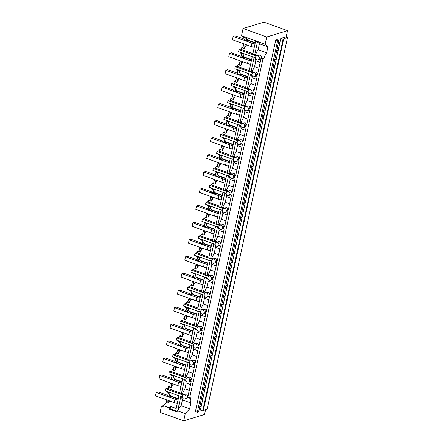 <?xml version="1.0" encoding="UTF-8"?>
<svg xmlns="http://www.w3.org/2000/svg" width="443" height="443" viewBox="0 0 443 443"><rect width="100%" height="100%" fill="white"/><g stroke="black" fill="none" stroke-linecap="round" stroke-linejoin="round"><path stroke-width="0.66" d="M205.574 409.653L204.522 414.51L183.707 420.85L160.089 412.35L161.407 406.248L163.102 406.857L163.351 405.71L166.214 402.571L167.753 403.124L169.73 400.959M183.707 420.85L185.274 413.601L177.338 410.744L177.089 411.89L169.099 409.016L169.342 407.87L163.351 405.71M203.293 410.716L283.647 39.062L287.551 37.24L207.197 408.895L202.733 410.888L200.43 410.057L203.016 398.08L201.487 398.545M201.211 406.43L199.682 406.895M201.316 405.954L199.787 406.419M201.67 404.326L200.136 404.791M201.781 403.8L200.253 404.265M278.963 40.219L277.052 39.538L275.751 39.931L195.396 411.586L197.307 412.272L198.608 411.879L278.963 40.219L277.661 40.618L197.307 412.272M169.342 407.87L170.616 406.475L176.198 408.479L178.95 395.765M177.338 410.744L178.612 409.349L178.069 409.155L180.816 396.441M256.774 55.691A2.165 1.872 -106.9 0 0 255.556 57.097A2.165 1.872 -106.9 0 0 256.962 59.799A2.165 1.872 -106.9 0 0 258.031 59.833A2.165 1.872 -106.9 0 0 259.249 58.426A2.165 1.872 -106.9 0 0 257.843 55.729A2.165 1.872 -106.9 0 0 256.774 55.691L260.052 55.054C261.093 55.596 261.508 56.51 261.292 57.8L263.906 58.742L262.904 59.052L189.587 398.152L190.59 397.847A7.21 3.046 109.8 0 0 190.894 402.969L189.626 408.834L185.274 413.601M189.626 408.834L181.148 405.782L178.069 409.155M178.302 398.766L171.192 396.208L171.114 396.568L178.224 399.126M171.192 396.208A7.21 3.046 -70.2 0 1 169.913 393.146L168.373 392.592A7.21 3.046 -70.2 0 1 168.373 392.581L167.299 392.193A7.21 3.046 -70.2 0 1 167.31 391.579M167.986 388.09L165.671 388.793L165.228 390.831L182.2 396.939M167.221 400.057L166.601 400.771L166.214 402.571M167.653 395.92L169.68 397.006L167.653 395.92L168.373 392.592M161.407 406.248L163.412 405.638M190.894 402.969L182.416 399.918L181.148 405.782M181.835 396.806A7.21 3.046 109.8 0 0 182.416 399.918M184.714 398.933A2.165 1.872 -106.9 0 0 185.933 397.526A2.165 1.872 -106.9 0 0 184.526 394.829A2.165 1.872 -106.9 0 0 183.457 394.796A2.165 1.872 -106.9 0 0 182.239 396.203A2.165 1.872 -106.9 0 0 183.646 398.899A2.165 1.872 -106.9 0 0 184.714 398.933L186.874 398.279L187.766 397.498M170.616 406.475L170.14 408.695L169.099 409.016M177.233 411.248L170.14 408.695M166.601 400.771L168.141 401.325L167.753 403.124M168.761 400.61L168.141 401.325M169.193 396.474L169.913 393.146M169.68 397.006L171.114 396.568M189.587 398.152L186.974 397.21A2.165 1.872 -106.9 0 0 186.946 396.103L187.937 395.804L186.697 394.17L185.539 394.159M165.671 388.793L182.987 395.029M275.751 39.931L277.661 40.618M203.016 398.08L280.784 38.397L283.088 39.228L283.647 39.062M202.733 410.888L283.088 39.228M278.763 47.739L277.235 48.204M275.097 64.695L273.569 65.16M271.432 81.65L269.903 82.116M267.766 98.606L266.237 99.071M264.1 115.562L262.572 116.027M260.434 132.518L258.906 132.983M256.768 149.468L255.24 149.939M253.103 166.424L251.574 166.889M249.437 183.38L247.908 183.845M245.771 200.336L244.243 200.801M242.105 217.291L240.577 217.757M238.439 234.247L236.911 234.712M234.773 251.203L233.245 251.668M231.108 268.159L229.579 268.624M227.442 285.109L225.913 285.58M223.776 302.065L222.248 302.53M220.11 319.021L218.582 319.486M216.444 335.977L214.916 336.442M212.778 352.933L211.25 353.398M209.113 369.888L207.584 370.354M205.447 386.844L203.918 387.309M287.551 37.24L286.195 36.752L287.518 30.65L263.901 22.15L243.085 28.49L241.518 35.739L242.686 36.847L246.563 38.613L248.18 40.136L248.097 40.512L246.662 40.95L246.175 40.413L246.563 38.613M171.651 371.134L169.337 371.843L168.894 373.875L185.866 379.983M175.317 354.178L173.003 354.887L172.56 356.92L189.532 363.027M178.983 337.223L176.668 337.931L176.225 339.964L193.198 346.072M182.649 320.267L180.334 320.976L179.891 323.008L196.864 329.116M186.315 303.317L184 304.02L183.557 306.052L200.529 312.16M189.981 286.361L187.666 287.064L187.223 289.102L204.195 295.21M193.646 269.405L191.332 270.108L190.889 272.146L207.861 278.254M197.312 252.449L194.998 253.152L194.555 255.19L211.527 261.298M200.978 235.493L198.663 236.202L198.22 238.234L215.193 244.342M204.644 218.537L202.329 219.246L201.886 221.279L218.859 227.386M208.31 201.582L205.995 202.29L205.552 204.323L222.524 210.431M211.975 184.626L209.661 185.335L209.218 187.367L226.19 193.475M215.641 167.675L213.327 168.379L212.884 170.411L229.856 176.519M219.307 150.72L216.992 151.423L216.549 153.461L233.522 159.569M222.973 133.764L220.658 134.467L220.215 136.505L237.188 142.613M226.639 116.808L224.324 117.511L223.881 119.549L240.854 125.657M230.305 99.852L227.99 100.561L227.547 102.593L244.519 108.701M233.97 82.896L231.656 83.605L231.213 85.637L248.185 91.745M237.636 65.941L235.322 66.649L234.879 68.682L251.851 74.789M241.302 48.985L238.987 49.694L238.544 51.726L255.517 57.834M204.876 389.475L203.348 389.94M206.682 381.124L205.153 381.595M208.542 372.519L207.014 372.989M210.347 364.174L208.819 364.639M212.208 355.568L210.68 356.034M214.013 347.218L212.485 347.683M215.874 338.613L214.346 339.078M217.679 330.262L216.151 330.727M219.54 321.657L218.011 322.122M221.345 313.306L219.817 313.771M223.206 304.701L221.677 305.166M225.011 296.35L223.482 296.816M226.871 287.745L225.343 288.21M228.677 279.395L227.148 279.86M230.537 270.789L229.009 271.254M232.342 262.439L230.814 262.904M234.203 253.833L232.675 254.299M236.008 245.483L234.48 245.954M237.869 236.878L236.34 237.348M239.674 228.533L238.146 228.998M241.535 219.927L240.006 220.392M243.34 211.577L241.812 212.042M245.2 202.972L243.672 203.437M247.006 194.621L245.477 195.086M248.866 186.016L247.338 186.481M250.672 177.665L249.143 178.13M252.532 169.06L251.004 169.525M254.337 160.709L252.809 161.174M256.198 152.104L254.67 152.569M258.003 143.754L256.475 144.219M259.864 135.148L258.335 135.613M261.669 126.798L260.141 127.263M263.53 118.192L262.001 118.663M265.335 109.842L263.806 110.313M267.195 101.242L265.667 101.707M269.001 92.892L267.472 93.357M270.861 84.286L269.333 84.751M272.666 75.936L271.138 76.401M274.527 67.33L272.999 67.796M276.332 58.98L274.804 59.445M278.193 50.375L276.665 50.84M279.998 42.024L278.47 42.489M286.195 36.752L280.784 38.397M287.518 30.65L266.703 36.985L243.085 28.49M263.906 58.742A7.21 3.046 -70.2 0 1 266.625 52.7L267.893 46.836L265.13 44.239L266.703 36.985M265.13 44.239L241.518 35.739M255.284 42.694L248.18 40.136M267.893 46.836L259.415 43.785L257.461 41.947L255.594 41.277L252.776 54.312L254.642 54.982L255.689 54.661L257.737 55.397M246.662 40.95L244.636 39.859L245.023 38.059M244.636 39.859L246.175 40.413M252.914 53.664L241.169 49.439A7.21 3.046 -70.2 0 1 241.784 47.667L242.864 48.054A7.21 3.046 -70.2 0 1 242.869 48.043L243.584 44.715L245.123 45.269L244.403 48.597A7.21 3.046 -70.2 0 1 246.646 44.881M244.204 44.001L243.584 44.715M266.625 52.7L258.147 49.649L259.415 43.785M258.147 49.649A7.21 3.046 109.8 0 0 255.689 54.661M257.461 41.947L254.642 54.982M248.097 40.512L255.207 43.071M238.987 49.694L256.303 55.923M278.298 49.893L276.77 50.358M241.784 47.667L243.03 47.285M244.403 48.597L242.869 48.043M245.743 44.555L245.123 45.269M278.653 48.265L277.119 48.73M186.946 396.103L187.959 396.468L191.182 381.55L190.169 381.185A2.165 1.872 73.1 0 0 190.64 380.255A2.165 1.872 73.1 0 0 190.612 379.153L191.625 379.518L194.848 364.595L193.835 364.229A2.165 1.872 73.1 0 0 194.305 363.304A2.165 1.872 73.1 0 0 194.278 362.197L195.291 362.562L198.514 347.639L197.5 347.273A2.165 1.872 73.1 0 0 197.971 346.348A2.165 1.872 73.1 0 0 197.943 345.241L198.957 345.606L202.18 330.683L201.166 330.317A2.165 1.872 73.1 0 0 201.637 329.393A2.165 1.872 73.1 0 0 201.609 328.285L202.623 328.651L205.845 313.727L204.832 313.367A2.165 1.872 73.1 0 0 205.303 312.437A2.165 1.872 73.1 0 0 205.275 311.329L206.288 311.695L209.511 296.777L208.498 296.411A2.165 1.872 73.1 0 0 208.969 295.481A2.165 1.872 73.1 0 0 208.941 294.373L209.954 294.739L213.177 279.821L212.164 279.455A2.165 1.872 73.1 0 0 212.634 278.525A2.165 1.872 73.1 0 0 212.607 277.418L213.62 277.783L216.843 262.865L215.83 262.5A2.165 1.872 73.1 0 0 216.3 261.569A2.165 1.872 73.1 0 0 216.273 260.462L217.286 260.827L220.509 245.909L219.495 245.544A2.165 1.872 73.1 0 0 219.966 244.614A2.165 1.872 73.1 0 0 219.938 243.512L220.952 243.877L224.175 228.953L223.161 228.588A2.165 1.872 73.1 0 0 223.632 227.663A2.165 1.872 73.1 0 0 223.604 226.556L224.618 226.921L227.84 211.998L226.827 211.632A2.165 1.872 73.1 0 0 227.298 210.707A2.165 1.872 73.1 0 0 227.27 209.6L228.283 209.965L231.506 195.042L230.493 194.676A2.165 1.872 73.1 0 0 230.964 193.752A2.165 1.872 73.1 0 0 230.936 192.644L231.949 193.01L235.172 178.086L234.159 177.726A2.165 1.872 73.1 0 0 234.629 176.796A2.165 1.872 73.1 0 0 234.602 175.688L235.615 176.054L238.838 161.136L237.825 160.77A2.165 1.872 73.1 0 0 238.295 159.84A2.165 1.872 73.1 0 0 238.268 158.732L239.281 159.098L242.504 144.18L241.49 143.814A2.165 1.872 73.1 0 0 241.961 142.884A2.165 1.872 73.1 0 0 241.933 141.777L242.947 142.142L246.17 127.224L245.156 126.859A2.165 1.872 73.1 0 0 245.627 125.928A2.165 1.872 73.1 0 0 245.599 124.826L246.613 125.186L249.835 110.268L248.822 109.903A2.165 1.872 73.1 0 0 249.293 108.972A2.165 1.872 73.1 0 0 249.265 107.87L250.278 108.236L253.501 93.312L252.488 92.947A2.165 1.872 73.1 0 0 252.959 92.022A2.165 1.872 73.1 0 0 252.931 90.915L253.944 91.28L257.167 76.357L256.154 75.991A2.165 1.872 73.1 0 0 256.624 75.066A2.165 1.872 73.1 0 0 256.597 73.959L257.61 74.324L260.833 59.401L259.82 59.035A2.165 1.872 -106.9 0 0 260.29 58.111L262.904 59.052M261.292 57.8L260.29 58.111M185.539 379.861L186.16 382.99L184.908 388.782L182.405 393.777L184.399 394.508M182.405 393.777L181.325 394.087L179.459 393.412L182.616 378.809M179.598 392.769L167.853 388.539A7.21 3.046 -70.2 0 1 168.467 386.767L169.713 386.39M169.337 371.843L186.653 378.073M184.908 388.782L189.277 390.383M181.325 394.087L184.554 379.164M170.887 383.106L170.267 383.815L171.806 384.369L171.087 387.697L169.553 387.143A7.21 3.046 -70.2 0 1 169.553 387.143L168.467 386.767M171.087 387.697A7.21 3.046 -70.2 0 1 173.329 383.981M170.267 383.815L169.553 387.143M181.968 381.811L174.858 379.252L174.78 379.612L173.346 380.05L171.806 379.496L171.319 378.964L172.039 375.636A7.21 3.046 -70.2 0 1 172.039 375.625L170.965 375.238A7.21 3.046 109.8 0 1 170.976 374.623M186.16 382.99L190.529 384.59M188.192 377.873A2.165 1.872 -106.9 0 0 187.123 377.84A2.165 1.872 -106.9 0 0 185.905 379.247A2.165 1.872 -106.9 0 0 187.311 381.944A2.165 1.872 -106.9 0 0 188.38 381.977A2.165 1.872 -106.9 0 0 189.598 380.576A2.165 1.872 -106.9 0 0 188.192 377.873M190.612 379.153L191.603 378.848L190.363 377.214L189.205 377.203M174.858 379.252A7.21 3.046 -70.2 0 1 173.578 376.19L172.039 375.636M174.78 379.612L181.89 382.171M172.427 383.655L171.806 384.369M204.982 388.998L203.453 389.463M205.336 387.37L203.802 387.835M173.346 380.05L172.859 379.518L173.578 376.19M171.319 378.964L172.859 379.518M189.205 362.911L189.826 366.034L188.574 371.827L186.071 376.821L188.065 377.552M186.071 376.821L184.991 377.131L183.125 376.456L186.281 361.859M183.264 375.814L171.519 371.583A7.21 3.046 -70.2 0 1 172.133 369.811L173.379 369.434M173.003 354.887L190.318 361.117M188.574 371.827L192.943 373.427M184.991 377.131L188.22 362.208M172.133 369.811L173.213 370.198A7.21 3.046 -70.2 0 1 173.219 370.187L174.752 370.741A7.21 3.046 -70.2 0 1 176.995 367.025M174.553 366.151L173.933 366.859L173.219 370.187M185.634 364.855L178.523 362.302L178.446 362.656L177.012 363.094L175.472 362.54L174.985 362.009L175.705 358.68A7.21 3.046 -70.2 0 1 175.705 358.669L174.631 358.282A7.21 3.046 109.8 0 1 174.642 357.667M189.826 366.034L194.195 367.635M191.858 360.918A2.165 1.872 -106.9 0 0 190.789 360.884A2.165 1.872 -106.9 0 0 189.571 362.291A2.165 1.872 -106.9 0 0 190.977 364.988A2.165 1.872 -106.9 0 0 192.046 365.026A2.165 1.872 -106.9 0 0 193.264 363.62A2.165 1.872 -106.9 0 0 191.858 360.918M194.278 362.197L195.269 361.892L194.028 360.259L192.871 360.248M178.523 362.302A7.21 3.046 -70.2 0 1 177.244 359.234L175.705 358.68M178.446 362.656L185.556 365.215M173.933 366.859L175.472 367.413L174.752 370.741M176.093 366.704L175.472 367.413M208.647 372.042L207.119 372.508M209.002 370.414L207.468 370.88M177.012 363.094L176.524 362.562L177.244 359.234M174.985 362.009L176.524 362.562M192.871 345.955L193.491 349.084L192.24 354.871L189.737 359.866L191.73 360.596M189.737 359.866L188.657 360.176L186.791 359.5L189.947 344.903M186.929 358.858L175.184 354.627A7.21 3.046 -70.2 0 1 175.799 352.855L177.045 352.478M176.668 337.931L193.984 344.161M192.24 354.871L196.609 356.471M188.657 360.176L191.885 345.252M175.799 352.855L176.879 353.243A7.21 3.046 -70.2 0 1 176.884 353.232L178.418 353.785A7.21 3.046 -70.2 0 1 180.661 350.07M178.219 349.195L177.599 349.904L176.884 353.232M189.299 347.905L182.189 345.346L182.112 345.701L180.678 346.138L179.138 345.584L178.651 345.053L179.371 341.725A7.21 3.046 -70.2 0 1 179.371 341.714L178.296 341.326A7.21 3.046 109.8 0 1 178.307 340.717M193.491 349.084L197.86 350.684M195.524 343.967A2.165 1.872 -106.9 0 0 194.455 343.929A2.165 1.872 -106.9 0 0 193.237 345.335A2.165 1.872 -106.9 0 0 194.643 348.032A2.165 1.872 -106.9 0 0 195.712 348.071A2.165 1.872 -106.9 0 0 196.93 346.664A2.165 1.872 -106.9 0 0 195.524 343.967M197.943 345.241L198.935 344.936L197.694 343.303L196.537 343.292M182.189 345.346A7.21 3.046 -70.2 0 1 180.91 342.278L179.371 341.725M182.112 345.701L189.222 348.259M177.599 349.904L179.138 350.457L178.418 353.785M179.758 349.748L179.138 350.457M212.313 355.087L210.785 355.552M212.668 353.459L211.134 353.924M180.678 346.138L180.19 345.606L180.91 342.278M178.651 345.053L180.19 345.606M196.537 328.999L197.157 332.128L195.906 337.915L193.403 342.91L195.396 343.641M193.403 342.91L192.323 343.22L190.457 342.544L193.613 327.947M190.595 341.902L178.85 337.677A7.21 3.046 -70.2 0 1 179.465 335.905L180.711 335.523M180.334 320.976L197.65 327.205M195.906 337.915L200.275 339.515M192.323 343.22L195.551 328.296M181.885 332.239L181.265 332.948L182.804 333.501L182.084 336.83L180.55 336.281A7.21 3.046 -70.2 0 1 180.55 336.281L179.465 335.905M182.084 336.83A7.21 3.046 -70.2 0 1 184.327 333.119M181.265 332.948L180.55 336.281M192.965 330.949L185.855 328.39L185.778 328.75L184.343 329.182L182.804 328.634L182.317 328.097L183.037 324.769A7.21 3.046 -70.2 0 1 183.037 324.758L181.962 324.37A7.21 3.046 109.8 0 1 181.973 323.761M197.157 332.128L201.526 333.729M199.189 327.012A2.165 1.872 -106.9 0 0 198.121 326.973A2.165 1.872 -106.9 0 0 196.902 328.379A2.165 1.872 -106.9 0 0 198.309 331.082A2.165 1.872 -106.9 0 0 199.378 331.115A2.165 1.872 -106.9 0 0 200.596 329.708A2.165 1.872 -106.9 0 0 199.189 327.012M201.609 328.285L202.601 327.981L201.36 326.347L200.203 326.341M185.855 328.39A7.21 3.046 -70.2 0 1 184.576 325.323L183.037 324.769M185.778 328.75L192.888 331.303M183.424 332.793L182.804 333.501M215.979 338.131L214.451 338.596M216.334 336.503L214.8 336.968M184.343 329.182L183.856 328.651L184.576 325.323M182.317 328.097L183.856 328.651M200.203 312.044L200.823 315.172L199.571 320.959L197.069 325.959L199.062 326.685M197.069 325.959L195.989 326.264L194.123 325.594L197.279 310.992M194.261 324.946L182.516 320.721A7.21 3.046 -70.2 0 1 183.131 318.949L184.377 318.567M184 304.02L201.316 310.25M199.571 320.959L203.941 322.559M195.989 326.264L199.217 311.346M183.131 318.949L184.21 319.337A7.21 3.046 -70.2 0 1 184.216 319.325L185.75 319.879A7.21 3.046 -70.2 0 1 187.993 316.164M185.551 315.283L184.93 315.997L184.216 319.325M196.631 313.993L189.521 311.435L189.443 311.794L188.009 312.232L186.47 311.678L185.982 311.141L186.702 307.813A7.21 3.046 -70.2 0 1 186.702 307.807L185.628 307.42A7.21 3.046 109.8 0 1 185.639 306.805M200.823 315.172L205.192 316.773M202.855 310.056A2.165 1.872 -106.9 0 0 201.786 310.017A2.165 1.872 -106.9 0 0 200.568 311.423A2.165 1.872 -106.9 0 0 201.975 314.126A2.165 1.872 -106.9 0 0 203.044 314.159A2.165 1.872 -106.9 0 0 204.262 312.752A2.165 1.872 -106.9 0 0 202.855 310.056M205.275 311.329L206.266 311.03L205.026 309.397L203.869 309.386M189.521 311.435A7.21 3.046 -70.2 0 1 188.242 308.367L186.702 307.813M189.443 311.794L196.554 314.353M184.93 315.997L186.47 316.551L185.75 319.879M187.09 315.837L186.47 316.551M219.645 321.175L218.117 321.64M219.999 319.547L218.465 320.012M188.009 312.232L187.522 311.695L188.242 308.367M185.982 311.141L187.522 311.695M203.869 295.088L204.489 298.217L203.237 304.003L200.734 309.004L202.728 309.735M200.734 309.004L199.655 309.308L197.788 308.638L200.945 294.036M197.927 307.99L186.182 303.765A7.21 3.046 -70.2 0 1 186.796 301.993L188.042 301.611M187.666 287.064L204.982 293.294M203.237 304.003L207.606 305.604M199.655 309.308L202.883 294.39M189.216 298.327L188.596 299.042L190.136 299.595L189.416 302.923L187.882 302.37A7.21 3.046 -70.2 0 1 187.882 302.37L186.796 301.993M189.416 302.923A7.21 3.046 -70.2 0 1 191.658 299.208M188.596 299.042L187.882 302.37M200.297 297.037L193.187 294.479L193.109 294.839L191.675 295.276L190.136 294.722L189.648 294.185L190.368 290.857A7.21 3.046 -70.2 0 1 190.368 290.852L189.294 290.464A7.21 3.046 109.8 0 1 189.305 289.849M204.489 298.217L208.858 299.817M206.521 293.1A2.165 1.872 -106.9 0 0 205.452 293.067A2.165 1.872 -106.9 0 0 204.234 294.468A2.165 1.872 -106.9 0 0 205.641 297.17A2.165 1.872 -106.9 0 0 206.709 297.203A2.165 1.872 -106.9 0 0 207.928 295.797A2.165 1.872 -106.9 0 0 206.521 293.1M208.941 294.373L209.932 294.074L208.692 292.441L207.534 292.43M193.187 294.479A7.21 3.046 -70.2 0 1 191.908 291.411L190.368 290.857M193.109 294.839L200.219 297.397M190.756 298.881L190.136 299.595M223.311 304.219L221.782 304.69M223.665 302.591L222.131 303.056M191.675 295.276L191.188 294.739L191.908 291.411M189.648 294.185L191.188 294.739M207.534 278.132L208.155 281.261L206.903 287.053L204.4 292.048L206.394 292.779M204.4 292.048L203.32 292.352L201.454 291.682L204.611 277.08M201.593 291.034L189.848 286.809A7.21 3.046 -70.2 0 1 190.462 285.037L191.708 284.661M191.332 270.108L208.647 276.343M206.903 287.053L211.272 288.653M203.32 292.352L206.549 277.434M190.462 285.037L191.542 285.425A7.21 3.046 -70.2 0 1 191.548 285.414L193.082 285.968A7.21 3.046 -70.2 0 1 195.324 282.252M192.882 281.371L192.262 282.086L191.548 285.414M203.963 280.081L196.853 277.523L196.775 277.883L195.341 278.32L193.801 277.767L193.314 277.235L194.034 273.907A7.21 3.046 -70.2 0 1 194.034 273.896L192.96 273.508A7.21 3.046 109.8 0 1 192.971 272.894M208.155 281.261L212.524 282.861M210.187 276.144A2.165 1.872 -106.9 0 0 209.118 276.111A2.165 1.872 -106.9 0 0 207.9 277.517A2.165 1.872 -106.9 0 0 209.306 280.214A2.165 1.872 -106.9 0 0 210.375 280.247A2.165 1.872 -106.9 0 0 211.593 278.841A2.165 1.872 -106.9 0 0 210.187 276.144M212.607 277.418L213.598 277.119L212.358 275.485L211.2 275.474M196.853 277.523A7.21 3.046 -70.2 0 1 195.573 274.455L194.034 273.907M196.775 277.883L203.885 280.441M192.262 282.086L193.801 282.64L193.082 285.968M194.422 281.925L193.801 282.64M226.977 287.269L225.448 287.734M227.331 285.635L225.797 286.106M195.341 278.32L194.854 277.783L195.573 274.455M193.314 277.235L194.854 277.783M211.2 261.176L211.82 264.305L210.569 270.097L208.066 275.092L210.06 275.823M208.066 275.092L206.986 275.396L205.12 274.726L208.276 260.124M205.259 274.079L193.513 269.853A7.21 3.046 -70.2 0 1 194.128 268.081L195.374 267.705M194.998 253.152L212.313 259.388M210.569 270.097L214.938 271.697M206.986 275.396L210.215 260.478M194.128 268.081L195.208 268.469A7.21 3.046 -70.2 0 1 195.213 268.458L196.747 269.012A7.21 3.046 -70.2 0 1 198.99 265.296M196.548 264.416L195.928 265.13L195.213 268.458M207.629 263.125L200.518 260.567L200.441 260.927L199.007 261.364L197.467 260.811L196.98 260.279L197.7 256.951A7.21 3.046 -70.2 0 1 197.7 256.94L196.626 256.552A7.21 3.046 109.8 0 1 196.637 255.938M211.82 264.305L216.19 265.905M213.853 259.188A2.165 1.872 -106.9 0 0 212.784 259.155A2.165 1.872 -106.9 0 0 211.566 260.562A2.165 1.872 -106.9 0 0 212.972 263.258A2.165 1.872 -106.9 0 0 214.041 263.292A2.165 1.872 -106.9 0 0 215.259 261.885A2.165 1.872 -106.9 0 0 213.853 259.188M216.273 260.462L217.264 260.163L216.023 258.529L214.866 258.518M200.518 260.567A7.21 3.046 -70.2 0 1 199.239 257.505L197.7 256.951M200.441 260.927L207.551 263.485M195.928 265.13L197.467 265.684L196.747 269.012M198.087 264.969L197.467 265.684M230.642 270.313L229.114 270.778M230.997 268.685L229.463 269.15M199.007 261.364L198.519 260.833L199.239 257.505M196.98 260.279L198.519 260.833M214.866 244.22L215.486 247.349L214.235 253.141L211.732 258.136L213.725 258.867M211.732 258.136L210.652 258.446L208.786 257.771L211.942 243.168M208.924 257.128L197.179 252.898A7.21 3.046 -70.2 0 1 197.794 251.126L199.04 250.749M198.663 236.202L215.979 242.432M214.235 253.141L218.604 254.742M210.652 258.446L213.88 243.523M200.214 247.465L199.594 248.174L201.133 248.728L200.413 252.056L198.879 251.502A7.21 3.046 -70.2 0 1 198.879 251.502L197.794 251.126M200.413 252.056A7.21 3.046 -70.2 0 1 202.656 248.34M199.594 248.174L198.879 251.502M211.294 246.17L204.184 243.611L204.107 243.971L202.672 244.409L201.133 243.855L200.646 243.323L201.366 239.995A7.21 3.046 -70.2 0 1 201.366 239.984L200.291 239.597A7.21 3.046 109.8 0 1 200.302 238.982M215.486 247.349L219.855 248.949M217.519 242.232A2.165 1.872 -106.9 0 0 216.45 242.199A2.165 1.872 -106.9 0 0 215.232 243.606A2.165 1.872 -106.9 0 0 216.638 246.302A2.165 1.872 -106.9 0 0 217.707 246.336A2.165 1.872 -106.9 0 0 218.925 244.935A2.165 1.872 -106.9 0 0 217.519 242.232M219.938 243.512L220.93 243.207L219.689 241.573L218.532 241.562M204.184 243.611A7.21 3.046 -70.2 0 1 202.905 240.549L201.366 239.995M204.107 243.971L211.217 246.529M201.753 248.019L201.133 248.728M234.308 253.357L232.78 253.822M234.663 251.729L233.129 252.194M202.672 244.409L202.185 243.877L202.905 240.549M200.646 243.323L202.185 243.877M218.532 227.27L219.152 230.393L217.901 236.185L215.398 241.18L217.391 241.911M215.398 241.18L214.318 241.49L212.452 240.815L215.608 226.218M212.59 240.172L200.845 235.942A7.21 3.046 -70.2 0 1 201.46 234.17L202.706 233.793M202.329 219.246L219.645 225.476M217.901 236.185L222.27 237.786M214.318 241.49L217.546 226.567M201.46 234.17L202.54 234.557A7.21 3.046 -70.2 0 1 202.545 234.546L204.079 235.1A7.21 3.046 -70.2 0 1 206.322 231.384M203.88 230.51L203.259 231.218L202.545 234.546M214.96 229.214L207.85 226.661L207.773 227.015L206.338 227.453L204.799 226.899L204.312 226.367L205.031 223.039A7.21 3.046 -70.2 0 1 205.031 223.028L203.957 222.641A7.21 3.046 109.8 0 1 203.968 222.026M219.152 230.393L223.521 231.994M221.184 225.277A2.165 1.872 -106.9 0 0 220.116 225.243A2.165 1.872 -106.9 0 0 218.897 226.65A2.165 1.872 -106.9 0 0 220.304 229.347A2.165 1.872 -106.9 0 0 221.373 229.385A2.165 1.872 -106.9 0 0 222.591 227.979A2.165 1.872 -106.9 0 0 221.184 225.277M223.604 226.556L224.595 226.251L223.355 224.618L222.198 224.607M207.85 226.661A7.21 3.046 -70.2 0 1 206.571 223.593L205.031 223.039M207.773 227.015L214.883 229.574M203.259 231.218L204.799 231.772L204.079 235.1M205.419 231.063L204.799 231.772M237.974 236.401L236.446 236.867M238.328 234.773L236.795 235.239M206.338 227.453L205.851 226.921L206.571 223.593M204.312 226.367L205.851 226.921M222.198 210.314L222.818 213.443L221.566 219.23L219.064 224.224L221.057 224.955M219.064 224.224L217.984 224.535L216.118 223.859L219.274 209.262M216.256 223.217L204.511 218.992A7.21 3.046 -70.2 0 1 205.126 217.214L206.372 216.837M205.995 202.29L223.311 208.52M221.566 219.23L225.936 220.83M217.984 224.535L221.212 209.611M207.546 213.554L206.925 214.262L208.465 214.816L207.745 218.144L206.211 217.591A7.21 3.046 -70.2 0 1 206.211 217.591L205.126 217.214M207.745 218.144A7.21 3.046 -70.2 0 1 209.988 214.434M206.925 214.262L206.211 217.591M218.626 212.263L211.516 209.705L211.438 210.06L210.004 210.497L208.465 209.943L207.977 209.412L208.697 206.084A7.21 3.046 -70.2 0 1 208.697 206.073L207.623 205.685A7.21 3.046 109.8 0 1 207.634 205.076M222.818 213.443L227.187 215.043M224.85 208.326A2.165 1.872 -106.9 0 0 223.781 208.288A2.165 1.872 -106.9 0 0 222.563 209.694A2.165 1.872 -106.9 0 0 223.97 212.391A2.165 1.872 -106.9 0 0 225.038 212.43A2.165 1.872 -106.9 0 0 226.257 211.023A2.165 1.872 -106.9 0 0 224.85 208.326M227.27 209.6L228.261 209.295L227.021 207.662L225.864 207.651M211.516 209.705A7.21 3.046 -70.2 0 1 210.237 206.637L208.697 206.084M211.438 210.06L218.549 212.618M209.085 214.107L208.465 214.816M241.64 219.446L240.112 219.911M241.994 217.818L240.46 218.283M210.004 210.497L209.517 209.965L210.237 206.637M207.977 209.412L209.517 209.965M225.864 193.358L226.484 196.487L225.232 202.274L222.729 207.274L224.723 208M222.729 207.274L221.65 207.579L219.783 206.903L222.94 192.306M219.922 206.261L208.177 202.036A7.21 3.046 -70.2 0 1 208.791 200.264L210.037 199.882M209.661 185.335L226.977 191.564M225.232 202.274L229.601 203.874M221.65 207.579L224.878 192.655M211.211 196.598L210.591 197.312L212.131 197.86L211.411 201.188L209.877 200.64A7.21 3.046 -70.2 0 1 209.877 200.64L208.791 200.264M211.411 201.188A7.21 3.046 -70.2 0 1 213.653 197.478M210.591 197.312L209.877 200.64M222.292 195.308L215.182 192.749L215.104 193.109L213.67 193.541L212.131 192.993L211.643 192.456L212.363 189.128A7.21 3.046 -70.2 0 1 212.363 189.117L211.289 188.729A7.21 3.046 109.8 0 1 211.3 188.12M226.484 196.487L230.853 198.087M228.516 191.37A2.165 1.872 -106.9 0 0 227.447 191.332A2.165 1.872 -106.9 0 0 226.229 192.738A2.165 1.872 -106.9 0 0 227.636 195.441A2.165 1.872 -106.9 0 0 228.704 195.474A2.165 1.872 -106.9 0 0 229.923 194.067A2.165 1.872 -106.9 0 0 228.516 191.37M230.936 192.644L231.927 192.34L230.687 190.706L229.529 190.7M215.182 192.749A7.21 3.046 -70.2 0 1 213.903 189.682L212.363 189.128M215.104 193.109L222.214 195.662M212.751 197.152L212.131 197.86M245.306 202.49L243.777 202.955M245.66 200.862L244.126 201.327M213.67 193.541L213.183 193.01L213.903 189.682M211.643 192.456L213.183 193.01M229.529 176.403L230.15 179.531L228.898 185.318L226.395 190.318L228.389 191.044M226.395 190.318L225.315 190.623L223.449 189.953L226.606 175.35M223.588 189.305L211.843 185.08A7.21 3.046 -70.2 0 1 212.457 183.308L213.703 182.926M213.327 168.379L230.642 174.608M228.898 185.318L233.267 186.918M225.315 190.623L228.544 175.705M212.457 183.308L213.537 183.695A7.21 3.046 -70.2 0 1 213.543 183.684L215.076 184.238A7.21 3.046 -70.2 0 1 217.319 180.522M214.877 179.642L214.257 180.356L213.543 183.684M225.958 178.352L218.848 175.793L218.77 176.153L217.336 176.591L215.796 176.037L215.309 175.5L216.029 172.172A7.21 3.046 -70.2 0 1 216.029 172.166L214.955 171.779A7.21 3.046 109.8 0 1 214.966 171.164M230.15 179.531L234.519 181.132M232.182 174.415A2.165 1.872 -106.9 0 0 231.113 174.376A2.165 1.872 -106.9 0 0 229.895 175.782A2.165 1.872 -106.9 0 0 231.301 178.485A2.165 1.872 -106.9 0 0 232.37 178.518A2.165 1.872 -106.9 0 0 233.588 177.111A2.165 1.872 -106.9 0 0 232.182 174.415M234.602 175.688L235.593 175.389L234.353 173.756L233.195 173.745M218.848 175.793A7.21 3.046 -70.2 0 1 217.568 172.726L216.029 172.172M218.77 176.153L225.88 178.712M214.257 180.356L215.796 180.91L215.076 184.238M216.417 180.196L215.796 180.91M248.972 185.534L247.443 185.999M249.326 183.906L247.792 184.371M217.336 176.591L216.849 176.054L217.568 172.726M215.309 175.5L216.849 176.054M233.195 159.447L233.815 162.575L232.564 168.368L230.061 173.363L232.054 174.093M230.061 173.363L228.981 173.667L227.115 172.997L230.271 158.395M227.253 172.349L215.508 168.124A7.21 3.046 -70.2 0 1 216.123 166.352L217.369 165.97M216.992 151.423L234.308 157.653M232.564 168.368L236.933 169.962M228.981 173.667L232.21 158.749M218.543 162.686L217.923 163.401L219.462 163.954L218.742 167.282L217.208 166.729A7.21 3.046 -70.2 0 1 217.208 166.729L216.123 166.352M218.742 167.282A7.21 3.046 -70.2 0 1 220.985 163.567M217.923 163.401L217.208 166.729M229.624 161.396L222.513 158.838L222.436 159.198L221.002 159.635L219.462 159.081L218.975 158.544L219.695 155.216A7.21 3.046 -70.2 0 1 219.695 155.211L218.62 154.823A7.21 3.046 109.8 0 1 218.632 154.208M233.815 162.575L238.184 164.176M235.848 157.459A2.165 1.872 -106.9 0 0 234.779 157.426A2.165 1.872 -106.9 0 0 233.561 158.827A2.165 1.872 -106.9 0 0 234.967 161.529A2.165 1.872 -106.9 0 0 236.036 161.562A2.165 1.872 -106.9 0 0 237.254 160.156A2.165 1.872 -106.9 0 0 235.848 157.459M238.268 158.732L239.259 158.433L238.018 156.8L236.861 156.789M222.513 158.838A7.21 3.046 -70.2 0 1 221.234 155.77L219.695 155.216M222.436 159.198L229.546 161.756M220.082 163.24L219.462 163.954M252.637 168.578L251.109 169.049M252.992 166.95L251.458 167.415M221.002 159.635L220.514 159.098L221.234 155.77M218.975 158.544L220.514 159.098M236.861 142.491L237.481 145.62L236.23 151.412L233.727 156.407L235.72 157.138M233.727 156.407L232.647 156.711L230.781 156.041L233.937 141.439M230.919 155.393L219.174 151.168A7.21 3.046 -70.2 0 1 219.789 149.396L221.035 149.02M220.658 134.467L237.974 140.702M236.23 151.412L240.599 153.012M232.647 156.711L235.875 141.793M219.789 149.396L220.869 149.784A7.21 3.046 -70.2 0 1 220.874 149.773L222.408 150.327A7.21 3.046 -70.2 0 1 224.651 146.611M222.209 145.73L221.589 146.445L220.874 149.773M233.289 144.44L226.179 141.882L226.102 142.242L224.667 142.679L223.128 142.125L222.641 141.594L223.361 138.266A7.21 3.046 -70.2 0 1 223.361 138.255L222.286 137.867A7.21 3.046 109.8 0 1 222.297 137.252M237.481 145.62L241.85 147.22M239.513 140.503A2.165 1.872 -106.9 0 0 238.445 140.47A2.165 1.872 -106.9 0 0 237.226 141.876A2.165 1.872 -106.9 0 0 238.633 144.573A2.165 1.872 -106.9 0 0 239.702 144.606A2.165 1.872 -106.9 0 0 240.92 143.2A2.165 1.872 -106.9 0 0 239.513 140.503M241.933 141.777L242.925 141.478L241.684 139.844L240.527 139.833M226.179 141.882A7.21 3.046 -70.2 0 1 224.9 138.814L223.361 138.266M226.102 142.242L233.212 144.8M221.589 146.445L223.128 146.998L222.408 150.327M223.748 146.284L223.128 146.998M256.303 151.628L254.775 152.093M256.658 149.994L255.124 150.465M224.667 142.679L224.18 142.142L224.9 138.814M222.641 141.594L224.18 142.142M240.527 125.535L241.147 128.664L239.896 134.456L237.393 139.451L239.386 140.182M237.393 139.451L236.313 139.755L234.447 139.085L237.603 124.483M234.585 138.438L222.84 134.212A7.21 3.046 -70.2 0 1 223.455 132.44L224.701 132.064M224.324 117.511L241.64 123.747M239.896 134.456L244.265 136.056M236.313 139.755L239.541 124.837M225.875 128.775L225.254 129.489L226.794 130.043L226.074 133.371L224.54 132.817A7.21 3.046 -70.2 0 1 224.54 132.817L223.455 132.44M226.074 133.371A7.21 3.046 -70.2 0 1 228.317 129.655M225.254 129.489L224.54 132.817M236.955 127.484L229.845 124.926L229.767 125.286L228.333 125.723L226.794 125.17L226.307 124.638L227.026 121.31A7.21 3.046 -70.2 0 1 227.026 121.299L225.952 120.911A7.21 3.046 109.8 0 1 225.963 120.297M241.147 128.664L245.516 130.264M243.179 123.547A2.165 1.872 -106.9 0 0 242.111 123.514A2.165 1.872 -106.9 0 0 240.892 124.92A2.165 1.872 -106.9 0 0 242.299 127.617A2.165 1.872 -106.9 0 0 243.368 127.65A2.165 1.872 -106.9 0 0 244.586 126.249A2.165 1.872 -106.9 0 0 243.179 123.547M245.599 124.826L246.59 124.522L245.35 122.888L244.193 122.877M229.845 124.926A7.21 3.046 -70.2 0 1 228.566 121.864L227.026 121.31M229.767 125.286L236.878 127.844M227.414 129.328L226.794 130.043M259.969 134.672L258.441 135.137M260.323 133.044L258.79 133.509M228.333 125.723L227.846 125.192L228.566 121.864M226.307 124.638L227.846 125.192M244.193 108.579L244.813 111.708L243.561 117.5L241.058 122.495L243.052 123.226M241.058 122.495L239.979 122.805L238.112 122.13L241.269 107.533M238.251 121.487L226.506 117.257A7.21 3.046 -70.2 0 1 227.121 115.485L228.366 115.108M227.99 100.561L245.306 106.791M243.561 117.5L247.93 119.101M239.979 122.805L243.207 107.882M229.54 111.824L228.92 112.533L230.46 113.087L229.74 116.415L228.206 115.861A7.21 3.046 -70.2 0 1 228.206 115.861L227.121 115.485M229.74 116.415A7.21 3.046 -70.2 0 1 231.982 112.699M228.92 112.533L228.206 115.861M240.621 110.528L233.511 107.976L233.433 108.33L231.999 108.768L230.46 108.214L229.972 107.682L230.692 104.354A7.21 3.046 -70.2 0 1 230.692 104.343L229.618 103.955A7.21 3.046 109.8 0 1 229.629 103.341M244.813 111.708L249.182 113.308M246.845 106.591A2.165 1.872 -106.9 0 0 245.776 106.558A2.165 1.872 -106.9 0 0 244.558 107.965A2.165 1.872 -106.9 0 0 245.965 110.661A2.165 1.872 -106.9 0 0 247.033 110.7A2.165 1.872 -106.9 0 0 248.252 109.294A2.165 1.872 -106.9 0 0 246.845 106.591M249.265 107.87L250.256 107.566L249.016 105.932L247.858 105.921M233.511 107.976A7.21 3.046 -70.2 0 1 232.232 104.908L230.692 104.354M233.433 108.33L240.543 110.888M231.08 112.378L230.46 113.087M263.635 117.716L262.106 118.181M263.989 116.088L262.455 116.553M231.999 108.768L231.512 108.236L232.232 104.908M229.972 107.682L231.512 108.236M247.858 91.629L248.479 94.752L247.227 100.544L244.724 105.539L246.718 106.27M244.724 105.539L243.644 105.849L241.778 105.174L244.935 90.577M241.917 104.531L230.172 100.301A7.21 3.046 -70.2 0 1 230.786 98.529L232.032 98.152M231.656 83.605L248.972 89.835M247.227 100.544L251.596 102.145M243.644 105.849L246.873 90.926M230.786 98.529L231.866 98.916A7.21 3.046 -70.2 0 1 231.872 98.905L233.406 99.459A7.21 3.046 -70.2 0 1 235.648 95.743M233.206 94.868L232.586 95.577L231.872 98.905M244.287 93.578L237.177 91.02L237.099 91.374L235.665 91.812L234.125 91.258L233.638 90.726L234.358 87.398A7.21 3.046 -70.2 0 1 234.358 87.387L233.284 87A7.21 3.046 109.8 0 1 233.295 86.385M248.479 94.752L252.848 96.352M250.511 89.636A2.165 1.872 -106.9 0 0 249.442 89.602A2.165 1.872 -106.9 0 0 248.224 91.009A2.165 1.872 -106.9 0 0 249.63 93.706A2.165 1.872 -106.9 0 0 250.699 93.744A2.165 1.872 -106.9 0 0 251.917 92.338A2.165 1.872 -106.9 0 0 250.511 89.636M252.931 90.915L253.922 90.61L252.682 88.977L251.524 88.965M237.177 91.02A7.21 3.046 -70.2 0 1 235.897 87.952L234.358 87.398M237.099 91.374L244.209 93.933M232.586 95.577L234.125 96.131L233.406 99.459M234.746 95.422L234.125 96.131M267.301 100.76L265.772 101.225M267.655 99.132L266.121 99.597M235.665 91.812L235.178 91.28L235.897 87.952M233.638 90.726L235.178 91.28M251.524 74.673L252.145 77.802L250.893 83.589L248.39 88.583L250.384 89.314M248.39 88.583L247.31 88.893L245.444 88.218L248.601 73.621M245.583 87.576L233.838 83.35A7.21 3.046 -70.2 0 1 234.452 81.573L235.698 81.196M235.322 66.649L252.637 72.879M250.893 83.589L255.262 85.189M247.31 88.893L250.539 73.97M236.872 77.913L236.252 78.621L237.791 79.175L237.071 82.503L235.538 81.949A7.21 3.046 -70.2 0 1 235.538 81.949L234.452 81.573M237.071 82.503A7.21 3.046 -70.2 0 1 239.314 78.793M236.252 78.621L235.538 81.949M247.953 76.622L240.842 74.064L240.765 74.418L239.331 74.856L237.791 74.302L237.304 73.771L238.024 70.443A7.21 3.046 -70.2 0 1 238.024 70.431L236.95 70.044A7.21 3.046 109.8 0 1 236.961 69.435M252.145 77.802L256.514 79.402M254.177 72.685A2.165 1.872 -106.9 0 0 253.108 72.646A2.165 1.872 -106.9 0 0 251.89 74.053A2.165 1.872 -106.9 0 0 253.296 76.75A2.165 1.872 -106.9 0 0 254.365 76.789A2.165 1.872 -106.9 0 0 255.583 75.382A2.165 1.872 -106.9 0 0 254.177 72.685M256.597 73.959L257.588 73.654L256.347 72.021L255.19 72.015M240.842 74.064A7.21 3.046 -70.2 0 1 239.563 70.996L238.024 70.443M240.765 74.418L247.875 76.977M238.412 78.466L237.791 79.175M270.966 83.805L269.438 84.27M271.321 82.177L269.787 82.642M239.331 74.856L238.843 74.324L239.563 70.996M237.304 73.771L238.843 74.324M255.19 57.717L255.81 60.846L254.559 66.633L252.056 71.633L254.049 72.359M252.056 71.633L250.976 71.938L249.11 71.262L252.266 56.665M249.248 70.62L237.503 66.395A7.21 3.046 -70.2 0 1 238.118 64.623L239.364 64.241M254.559 66.633L258.928 68.233M250.976 71.938L254.204 57.014M240.538 60.957L239.918 61.671L241.457 62.219L240.737 65.547L239.203 64.999A7.21 3.046 -70.2 0 1 239.203 64.999L238.118 64.623M240.737 65.547A7.21 3.046 -70.2 0 1 242.98 61.837M239.918 61.671L239.203 64.999M251.618 59.667L244.508 57.108L244.431 57.468L242.997 57.9L241.457 57.352L240.97 56.815L241.69 53.487A7.21 3.046 -70.2 0 1 241.69 53.476L240.615 53.094A7.21 3.046 109.8 0 1 240.627 52.479M255.81 60.846L260.179 62.446M244.508 57.108A7.21 3.046 -70.2 0 1 243.229 54.04L241.69 53.487M244.431 57.468L251.541 60.021M242.077 61.511L241.457 62.219M274.632 66.849L273.104 67.314M274.987 65.221L273.453 65.686M242.997 57.9L242.509 57.368L243.229 54.04M240.97 56.815L242.509 57.368M174.941 399.182L174.21 402.571L155.449 395.826L156.185 392.432L174.941 399.182A5.31 1.445 12.2 0 0 178.036 399.985M174.21 402.571A5.31 1.445 12.2 0 0 177.305 403.374M167.775 395.366L158.046 391.867L156.185 392.432M178.607 382.226L177.876 385.62L159.115 378.87L159.851 375.476L178.607 382.226A5.31 1.445 12.2 0 0 181.702 383.029M177.876 385.62A5.31 1.445 12.2 0 0 180.971 386.418M171.441 378.411L161.712 374.911L159.851 375.476M182.272 365.27L181.541 368.665L162.78 361.914L163.517 358.52L182.272 365.27A5.31 1.445 12.2 0 0 185.368 366.073M181.541 368.665A5.31 1.445 12.2 0 0 184.637 369.462M175.107 361.455L165.377 357.955L163.517 358.52M185.938 348.314L185.207 351.709L166.446 344.959L167.183 341.57L185.938 348.314A5.31 1.445 12.2 0 0 189.034 349.117M185.207 351.709A5.31 1.445 12.2 0 0 188.303 352.506M178.773 344.499L169.043 340.999L167.183 341.57M189.604 331.364L188.873 334.753L170.112 328.003L170.848 324.614L189.604 331.364A5.31 1.445 12.2 0 0 192.699 332.161M188.873 334.753A5.31 1.445 12.2 0 0 191.969 335.55M182.438 327.543L172.709 324.043L170.848 324.614M193.27 314.408L192.539 317.797L173.778 311.047L174.514 307.658L193.27 314.408A5.31 1.445 12.2 0 0 196.365 315.206M192.539 317.797A5.31 1.445 12.2 0 0 195.634 318.6M186.104 310.593L176.375 307.093L174.514 307.658M196.936 297.452L196.205 300.841L177.444 294.091L178.18 290.702L196.936 297.452A5.31 1.445 12.2 0 0 200.031 298.25M196.205 300.841A5.31 1.445 12.2 0 0 199.3 301.644M189.77 293.637L180.041 290.137L178.18 290.702M200.601 280.497L199.871 283.885L181.109 277.135L181.846 273.746L200.601 280.497A5.31 1.445 12.2 0 0 203.697 281.294M199.871 283.885A5.31 1.445 12.2 0 0 202.966 284.688M193.436 276.681L183.707 273.181L181.846 273.746M204.267 263.541L203.536 266.93L184.775 260.185L185.512 256.79L204.267 263.541A5.31 1.445 12.2 0 0 207.363 264.344M203.536 266.93A5.31 1.445 12.2 0 0 206.632 267.733M197.102 259.725L187.372 256.226L185.512 256.79M207.933 246.585L207.202 249.979L188.441 243.229L189.178 239.835L207.933 246.585A5.31 1.445 12.2 0 0 211.029 247.388M207.202 249.979A5.31 1.445 12.2 0 0 210.298 250.777M200.768 242.77L191.038 239.27L189.178 239.835M211.599 229.629L210.868 233.024L192.107 226.273L192.843 222.879L211.599 229.629A5.31 1.445 12.2 0 0 214.694 230.432M210.868 233.024A5.31 1.445 12.2 0 0 213.963 233.821M204.433 225.814L194.704 222.314L192.843 222.879M215.265 212.673L214.534 216.068L195.773 209.317L196.509 205.929L215.265 212.673A5.31 1.445 12.2 0 0 218.36 213.476M214.534 216.068A5.31 1.445 12.2 0 0 217.629 216.865M208.099 208.858L198.37 205.358L196.509 205.929M218.931 195.723L218.2 199.112L199.439 192.362L200.175 188.973L218.931 195.723A5.31 1.445 12.2 0 0 222.026 196.52M218.2 199.112A5.31 1.445 12.2 0 0 221.295 199.909M211.765 191.902L202.036 188.402L200.175 188.973M222.596 178.767L221.865 182.156L203.104 175.406L203.841 172.017L222.596 178.767A5.31 1.445 12.2 0 0 225.692 179.565M221.865 182.156A5.31 1.445 12.2 0 0 224.961 182.959M215.431 174.952L205.702 171.452L203.841 172.017M226.262 161.811L225.531 165.2L206.77 158.45L207.507 155.061L226.262 161.811A5.31 1.445 12.2 0 0 229.358 162.609M225.531 165.2A5.31 1.445 12.2 0 0 228.627 166.003M219.097 157.996L209.367 154.496L207.507 155.061M229.928 144.855L229.197 148.244L210.436 141.494L211.173 138.105L229.928 144.855A5.31 1.445 12.2 0 0 233.024 145.653M229.197 148.244A5.31 1.445 12.2 0 0 232.293 149.047M222.763 141.04L213.033 137.54L211.173 138.105M233.594 127.9L232.863 131.289L214.102 124.544L214.838 121.149L233.594 127.9A5.31 1.445 12.2 0 0 236.689 128.703M232.863 131.289A5.31 1.445 12.2 0 0 235.958 132.092M226.428 124.084L216.699 120.585L214.838 121.149M237.26 110.944L236.529 114.338L217.768 107.588L218.504 104.194L237.26 110.944A5.31 1.445 12.2 0 0 240.355 111.747M236.529 114.338A5.31 1.445 12.2 0 0 239.624 115.136M230.094 107.128L220.365 103.629L218.504 104.194M240.926 93.988L240.195 97.382L221.434 90.632L222.17 87.238L240.926 93.988A5.31 1.445 12.2 0 0 244.021 94.791M240.195 97.382A5.31 1.445 12.2 0 0 243.29 98.18M233.76 90.173L224.031 86.673L222.17 87.238M244.591 77.032L243.86 80.427L225.099 73.676L225.836 70.287L244.591 77.032A5.31 1.445 12.2 0 0 247.687 77.835M243.86 80.427A5.31 1.445 12.2 0 0 246.956 81.224M237.426 73.217L227.696 69.717L225.836 70.287M248.257 60.082L247.526 63.471L228.765 56.721L229.502 53.332L248.257 60.082A5.31 1.445 12.2 0 0 251.353 60.879M247.526 63.471A5.31 1.445 12.2 0 0 250.622 64.268M241.092 56.261L231.362 52.761L229.502 53.332M251.923 43.126L251.192 46.515L232.431 39.765L233.168 36.376L251.923 43.126A5.31 1.445 12.2 0 0 255.018 43.923M251.192 46.515A5.31 1.445 12.2 0 0 254.288 47.318M244.757 39.311L235.028 35.811L233.168 36.376M185.589 394.148L183.457 394.796M260.146 59.19L258.031 59.833M189.255 377.192L187.123 377.84M190.496 381.334L188.38 381.977M192.921 360.237L190.789 360.884M194.161 364.379L192.046 365.026M196.587 343.281L194.455 343.929M197.827 347.428L195.712 348.071M200.253 326.325L198.121 326.973M201.493 330.472L199.378 331.115M203.918 309.369L201.786 310.017M205.159 313.517L203.044 314.159M207.584 292.413L205.452 293.067M208.825 296.561L206.709 297.203M211.25 275.463L209.118 276.111M212.49 279.605L210.375 280.247M214.916 258.507L212.784 259.155M216.156 262.649L214.041 263.292M218.582 241.551L216.45 242.199M219.822 245.693L217.707 246.336M222.248 224.595L220.116 225.243M223.488 228.743L221.373 229.385M225.913 207.64L223.781 208.288M227.154 211.787L225.038 212.43M229.579 190.684L227.447 191.332M230.82 194.831L228.704 195.474M233.245 173.728L231.113 174.376M234.485 177.876L232.37 178.518M236.911 156.772L234.779 157.426M238.151 160.92L236.036 161.562M240.577 139.822L238.445 140.47M241.817 143.964L239.702 144.606M244.243 122.866L242.111 123.514M245.483 127.008L243.368 127.65M247.908 105.91L245.776 106.558M249.149 110.052L247.033 110.7M251.574 88.954L249.442 89.602M252.815 93.102L250.699 93.744M255.24 71.999L253.108 72.646M256.48 76.146L254.365 76.789"/></g></svg>
